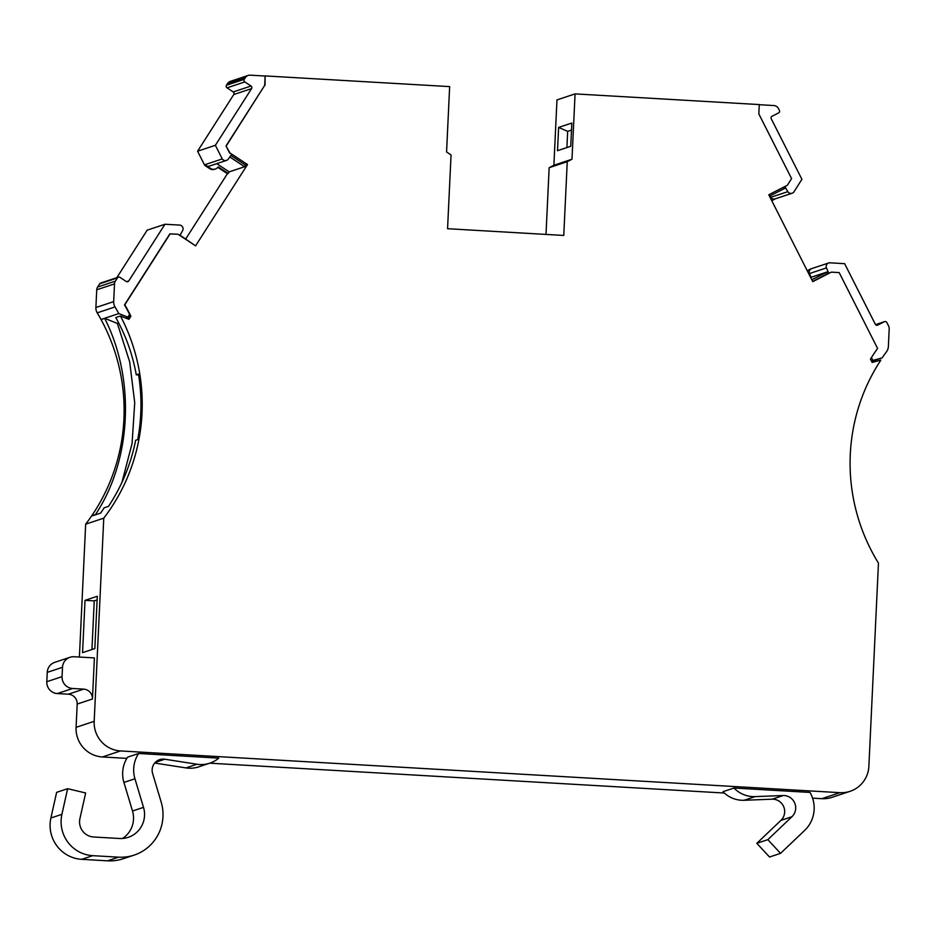 <?xml version="1.0" encoding="UTF-8"?>
<svg xmlns="http://www.w3.org/2000/svg" width="936" height="936" viewBox="0 0 936 936"><rect width="100%" height="100%" fill="white"/><g stroke="black" fill="none" stroke-linecap="round" stroke-linejoin="round"><path stroke-width="1.4" d="M138.61 374.95L136.27 374.81C132.701 354.721 125.88 335.638 115.783 317.561L120.463 316.005A187.329 184.369 -108.4 0 1 103.767 518.158L94.185 721.317A28.103 27.659 71.6 0 0 120.533 750.941L839.896 792.663A28.103 27.659 71.6 0 0 868.877 766.268L878.459 563.098A187.329 184.369 -108.4 0 1 850.297 454.299A187.329 184.369 -108.4 0 1 880.87 360.114L872.165 362.443L870.468 359.108A196.689 193.576 71.6 0 1 877.594 348.461L839.183 272.598L831.343 272.13L828.84 273.359L828.126 271.615L811.769 279.712M871.346 360.84L882.145 357.868L871.615 361.366M882.145 357.868A187.329 184.369 -108.4 0 1 886.532 351.69A9.372 9.22 71.6 0 0 888.369 346.554L889.2 328.829A5.616 5.534 71.6 0 0 888.592 325.985L886.848 322.546A1.872 1.849 71.6 0 0 884.356 321.715L877.792 325.073A1.872 1.849 -108.4 0 1 875.312 324.242L844.635 263.683L829.6 262.794A3.744 3.685 71.6 0 0 826.453 267.907L828.067 271.639M179.887 235.474L182.649 230.56A3.744 3.685 71.6 0 0 180.004 225.108L164.958 224.254L128.758 280.94A1.872 1.849 -108.4 0 1 126.208 281.479L119.995 277.372A1.872 1.849 71.6 0 0 117.445 277.91L115.385 281.128A5.616 5.534 71.6 0 0 114.508 283.889L113.677 301.614A9.372 9.22 71.6 0 0 115.011 306.926A187.329 184.369 -108.4 0 1 118.802 313.583L127.858 317.14L129.624 314.367A196.689 193.576 -108.4 0 0 124.5 304.89L169.849 233.895L177.992 234.234L195.589 245.852L247.513 164.549L229.917 152.919L231.683 154.405L228.232 159.179A3.744 3.685 71.6 0 1 222.253 158.933L215.374 145.291L251.573 88.616L233.789 94.524A1.872 1.849 71.6 0 0 233.239 91.939L227.015 87.832A1.872 1.849 -108.4 0 1 226.465 85.246L227.506 83.608A5.616 5.534 -108.4 0 1 230.396 81.35L248.18 75.442A5.616 5.534 71.6 0 0 245.302 77.688L244.249 79.326A1.872 1.849 71.6 0 0 244.811 81.923L251.023 86.03A1.872 1.849 -108.4 0 1 251.573 88.616M770.024 195.916L770.831 197.297L787.831 191.646A3.744 3.685 71.6 0 0 793.798 192.091L801.918 179.326L771.252 118.767A1.872 1.849 -108.4 0 1 772.048 116.251L778.612 112.893A1.872 1.849 71.6 0 0 779.407 110.378L778.518 108.623A5.616 5.534 71.6 0 0 773.861 105.546L759.26 104.703M134.948 778.764L143.512 807.358A24.348 23.962 71.6 0 1 119.41 838.492L93.623 836.995A14.988 14.754 71.6 0 1 79.923 818.626L85.656 792.979L67.638 788.685L61.905 814.332A33.719 33.181 71.6 0 0 92.746 855.668L118.533 857.165A43.079 42.401 71.6 0 0 134.152 855.106A43.079 42.401 71.6 0 0 161.179 802.082L152.615 773.487A11.244 11.056 -108.4 0 1 164.794 759.225L196.946 764.232A28.103 27.659 71.6 0 0 218.755 758.137L138.622 753.48A29.975 29.496 -108.4 0 0 134.948 778.764L123.926 782.426A29.975 29.496 -108.4 0 1 127.6 757.154L138.622 753.48M67.638 788.685L56.628 792.347L50.895 817.994A33.719 33.181 71.6 0 0 81.724 859.33L107.511 860.827A43.079 42.401 71.6 0 0 123.131 858.768L134.152 855.106M154.709 763.039L185.925 767.906A28.103 27.659 71.6 0 0 198.748 766.841L209.769 763.168M122.499 838.469A24.348 23.962 71.6 0 0 132.502 811.021L123.926 782.426M784.263 188.627L785.83 188.101L784.204 188.651L783.432 187.27M566.912 147.572L567.672 131.368L571.498 130.092M91.95 649.537L94.243 600.877L97.122 599.918M807.277 270.832L811.184 268.831A3.744 3.685 71.6 0 0 809.453 273.558L826.453 267.907M809.453 273.558L811.067 277.29L826.5 272.165M785.784 188.124L787.831 191.646M118.708 322.99L117.374 323.435L104.668 318.31A369.779 60.969 -86.7 0 0 104.668 318.369L102.001 319.258A187.329 184.369 71.6 0 0 101.954 319.176L118.802 313.583M127.717 318.86L128.045 318.357L126.278 317.655L127.858 317.14M101.954 319.176L104.668 318.31M104.668 318.369C135.615 379.174 131.566 460.325 95.566 514.437A369.779 60.969 -86.7 0 0 95.566 514.777M117.374 323.435L129.671 361.834L134.726 402.632L132.081 443.524L121.972 482.286M95.566 514.437L92.734 515.724M136.27 374.81L138.469 374.072A187.329 184.369 71.6 0 1 137.721 439.569L135.661 440.248C130.888 464.139 121.832 486.193 108.471 506.399L104.095 507.862A187.329 184.369 71.6 0 1 100.632 513.092L92.453 515.818A187.329 184.369 71.6 0 0 92.746 515.373M785.83 188.101L784.871 186.533M769.486 196.197L784.204 188.651M775.406 198.795L771.744 200.667M770.831 197.297A3.744 3.685 71.6 0 0 775.137 198.877L792.137 193.225M828.84 273.359L827.26 273.885L826.558 272.142M827.26 273.885L812.623 281.385M871.416 357.61L872.808 360.348M128.045 318.357L129.016 316.824L130.911 316.204L128.911 319.328L120.463 316.005M128.595 315.97A196.689 193.576 -108.4 0 1 129.016 316.824M216.754 163.648L229.191 171.873L228.197 173.441L218.357 166.936L217.117 168.012A5.616 5.534 -108.4 0 1 210.506 168.41L206.318 165.637A3.744 3.685 71.6 0 0 209.488 166.07L226.489 160.419M229.191 171.873L244.612 166.748L245.618 165.169L247.513 164.549M229.835 156.979L244.612 166.748M194.536 245.162L180.028 235.205M230.888 155.434L245.618 165.169M248.18 75.442A5.616 5.534 71.6 0 1 250.216 75.172L265.134 76.038L264.689 85.375L226.021 145.922L229.601 153.024M557.517 150.696L570.738 146.297L571.837 123.037L558.616 127.425L557.517 150.696M567.672 131.368L558.616 127.425M83.667 689.13A9.372 9.22 -108.4 0 1 92.453 698.993L94.396 657.914L74.108 656.744A11.244 11.056 71.6 0 0 62.501 667.298L62.068 676.634A11.244 11.056 71.6 0 0 72.61 688.486L83.667 689.13L68.41 694.196L57.342 693.564A11.244 11.056 -108.4 0 1 46.8 681.712L47.245 672.376A11.244 11.056 -108.4 0 1 54.756 662.349L70.025 657.283M94.243 600.877L85.024 600.35L82.555 652.661L94.828 648.578L97.297 596.267L85.024 600.35M828.688 262.969L810.904 268.878A3.744 3.685 71.6 0 0 810.389 269.088L807.218 270.715M215.374 145.291L197.59 151.211L233.789 94.524M197.59 151.211L204.469 164.853L222.253 158.933M204.469 164.853A3.744 3.685 71.6 0 0 205.522 165.894L209.722 168.667A5.616 5.534 -108.4 0 0 214.484 169.311L215.28 169.053M228.197 173.441L227.401 173.698L217.842 167.38M116.824 277.676L147.163 230.174L164.958 224.254M79.408 657.049L85.667 524.172A187.329 184.369 71.6 0 0 97.227 312.846A9.372 9.22 -108.4 0 1 95.893 307.523L96.724 289.797A5.616 5.534 -108.4 0 1 97.601 287.036L99.661 283.819A1.872 1.849 -108.4 0 1 100.62 283.07L118.404 277.15M85.667 524.172L103.767 518.158M126.84 758.371L102.433 756.955A28.103 27.659 -108.4 0 1 76.085 727.342L77.185 704.071A9.372 9.22 71.6 0 0 68.41 694.196M831.343 272.13L812.764 281.654L768.772 194.782L787.363 185.258L791.587 178.612L758.827 113.911L759.272 104.575L575.067 93.892L556.967 99.906L553.89 165.262L571.99 159.249L567.251 161.671L549.151 167.696L553.89 165.262M130.911 316.204A196.689 193.576 71.6 0 0 124.816 304.785L124.5 304.89M124.816 304.785L170.153 233.789M185.726 238.972L227.401 173.698M229.917 152.919L226.021 145.922M226.336 145.817L264.689 85.375M265.134 76.038L265.005 85.27M567.251 161.671L563.764 235.451L447.56 228.712L451.047 154.931L446.566 151.971L449.643 86.615L265.45 75.933M546.004 234.421L549.151 167.696M575.067 93.892L571.99 159.249M850.075 791.318L831.975 797.343A28.103 27.659 -108.4 0 1 821.796 798.689L812.565 798.151M724.359 793.038L209.746 763.179M780.542 853.351L804.656 830.407A30.993 30.502 -108.4 0 0 810.014 792.429L733.988 788.018L722.978 791.692A28.103 27.659 71.6 0 0 744.085 800.28L772.223 799.18A1.872 1.849 -108.4 0 1 772.27 799.18A12.262 12.063 -108.4 0 1 780.917 820.381L756.814 843.324L769.532 857.013L780.542 853.351L767.836 839.662L756.814 843.324M733.988 788.018A28.103 27.659 71.6 0 0 755.106 796.618L783.245 795.518A1.872 1.849 -108.4 0 1 783.28 795.518A12.262 12.063 -108.4 0 1 791.938 816.718L780.917 820.381M767.836 839.662L791.938 816.718M244.811 81.923L227.015 87.832M164.794 759.225L155.294 762.384M92.746 855.668L81.724 859.33M118.533 857.165L107.511 860.827M143.512 807.358L132.502 811.021M61.905 814.332L50.895 817.994M196.946 764.232L185.925 767.906M884.356 321.715L875.569 324.64L884.614 321.61M811.184 268.831L810.389 269.088M245.302 77.688L227.506 83.608M244.249 79.326L226.465 85.246M251.023 86.03L233.239 91.939M206.318 165.637L205.522 165.894M210.506 168.41L209.722 168.667M128.758 280.94L126.571 281.666M117.445 277.91L99.661 283.819M115.385 281.128L97.601 287.036M114.508 283.889L96.724 289.797M113.677 301.614L95.893 307.523M115.011 306.926L97.227 312.846M47.245 672.376L62.501 667.298M46.8 681.712L62.068 676.634M57.342 693.564L72.61 688.486M77.185 704.071L92.453 698.993M76.085 727.342L94.185 721.317M821.796 798.689L839.896 792.663M102.433 756.955L120.533 750.941M772.223 799.18L783.245 795.518L772.27 799.18M755.106 796.618L744.085 800.28"/></g></svg>
